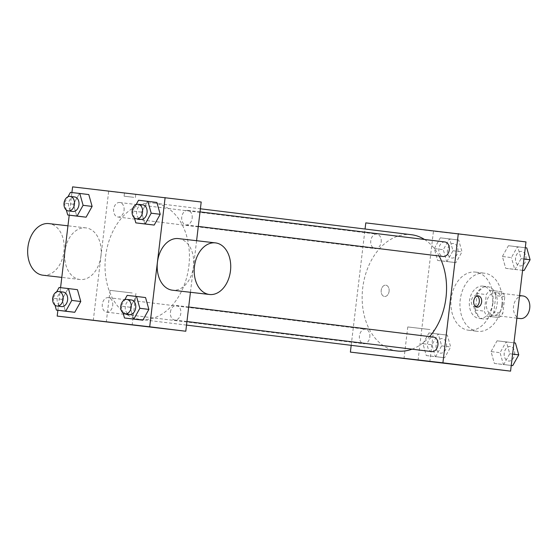 <?xml version="1.0" encoding="UTF-8"?>
<svg xmlns="http://www.w3.org/2000/svg" width="558" height="558" viewBox="0 0 558 558"><rect width="100%" height="100%" fill="white"/><g stroke="black" fill="none" stroke-linecap="round" stroke-linejoin="round"><path stroke-width="0.42" stroke-dasharray="2.79 2.09" d="M523.02 295.963A11.39 8.147 -83 0 0 513.541 306.272A11.39 8.147 -83 0 0 520.237 318.569M502.66 304.877A11.39 8.147 -83 0 0 495.95 292.636A11.39 8.147 -83 0 0 486.478 302.945A11.39 8.147 -83 0 0 493.174 315.242A11.39 8.147 -83 0 0 502.66 304.877M498.957 317.551L487.092 316.177A15.464 11.062 -83 0 1 484.323 311.155L486.304 294.582A15.464 11.062 -83 0 1 490.168 290.334L502.04 291.708A15.464 11.062 -83 0 1 504.809 296.723L502.828 313.303A15.464 11.062 -83 0 1 498.957 317.551L487.092 316.177M490.168 290.334L502.04 291.708M504.809 296.723L495.783 295.614L493.809 312.194L502.828 313.303M495.783 295.614A15.464 11.062 -83 0 0 493.021 290.599M481.149 289.225A15.464 11.062 -83 0 0 477.278 293.473L486.304 294.582M478.066 315.068A15.464 11.062 -83 0 1 475.304 310.053L477.278 293.473M489.938 316.442A15.464 11.062 -83 0 0 493.809 312.194M487.469 286.679A16.266 11.641 97 0 1 487.525 286.686A16.266 11.641 97 0 1 497.101 304.25A16.266 11.641 97 0 1 483.556 318.981A16.266 11.641 97 0 1 473.979 301.453A16.266 11.641 97 0 1 487.469 286.679M482.956 286.128A16.266 11.641 -83 0 0 469.473 300.901A16.266 11.641 -83 0 0 479.05 318.423A16.266 11.641 -83 0 0 492.595 303.615A16.266 11.641 -83 0 0 483.019 286.135A16.266 11.641 -83 0 0 482.956 286.128M475.304 310.053L484.323 311.155M501.851 304.689A29.281 20.96 -83 0 0 484.602 273.218A29.281 20.96 -83 0 0 460.231 299.723A29.281 20.96 -83 0 0 477.46 331.34A29.281 20.96 -83 0 0 501.851 304.689M492.826 303.58A29.281 20.96 -83 0 0 475.583 272.109A29.281 20.96 -83 0 0 451.213 298.614A29.281 20.96 -83 0 0 468.441 330.231A29.281 20.96 -83 0 0 492.826 303.58M434.284 248.589L440.304 237.827L449.657 238.908L452.977 250.758L446.958 261.521L437.611 260.44L434.284 248.589L440.304 237.827L449.657 238.908L452.977 250.758L446.958 261.521L437.611 260.44L434.284 248.589L443.303 249.698L449.33 238.936L458.676 240.017L462.003 251.86L455.977 262.63L446.63 261.549L443.303 249.698M422.943 343.7L428.962 332.931L438.316 334.019L441.643 345.862L435.617 356.632L426.27 355.551L422.943 343.7L428.962 332.931L438.316 334.019L441.643 345.862L435.617 356.632L426.27 355.551L422.943 343.7L431.962 344.809L437.988 334.04L447.335 335.128L450.662 346.971L444.635 357.741L435.289 356.66L431.962 344.809M418.047 360.426L433.454 231.2L525.978 241.914M502.381 256.478L508.408 245.708L517.754 246.789L521.081 258.64L515.055 269.402L505.708 268.321L502.381 256.478L508.408 245.708L517.754 246.789L521.081 258.64L515.055 269.402L505.708 268.321L502.381 256.478L511.4 257.587L517.426 246.817L526.773 247.898M491.04 351.582L497.066 340.819L506.413 341.901L509.74 353.751L503.714 364.514L494.367 363.432L491.04 351.582L497.066 340.819L506.413 341.901L509.74 353.751L503.714 364.514L494.367 363.432L491.04 351.582L500.066 352.691L506.085 341.928L515.432 343.01M365.79 222.886L433.454 231.2M443.164 232.037L433.468 230.893L443.164 232.037M439.16 256.01A58.562 41.913 -83 0 0 424.505 239.473M411.49 234.73A58.562 41.913 -83 0 0 362.749 287.747A58.562 41.913 -83 0 0 397.205 350.982M411.999 349.175A58.562 41.913 -83 0 0 429.59 336.6M351.191 345.332L365.058 229.024M369.828 337.074A7.317 5.231 -83 0 0 365.525 329.206A7.317 5.231 -83 0 0 359.436 335.832A7.317 5.231 -83 0 0 363.739 343.728A7.317 5.231 -83 0 0 369.828 337.074M381.17 241.963A7.317 5.231 -83 0 0 376.866 234.102A7.317 5.231 -83 0 0 370.777 240.721A7.317 5.231 -83 0 0 375.081 248.617A7.317 5.231 -83 0 0 381.17 241.963M444.963 241.984A7.317 5.231 -83 0 0 438.874 248.603A7.317 5.231 -83 0 0 443.178 256.506M431.836 351.61A7.317 5.231 97 0 1 427.526 343.749A7.317 5.231 97 0 1 433.622 337.095M389.1 291.311A5.692 3.976 96.6 0 0 385.808 285.166A5.692 3.976 96.6 0 0 381.205 290.369A5.692 3.976 96.6 0 0 384.497 296.479A5.692 3.976 96.6 0 0 389.1 291.311A5.692 3.976 96.6 0 0 385.808 285.173A5.692 3.976 96.6 0 0 381.205 290.369A5.692 3.976 96.6 0 0 384.504 296.479A5.692 3.976 96.6 0 0 389.1 291.311M475.883 306.809A5.692 3.976 -83.4 0 1 474.691 306.921A5.692 3.976 -83.4 0 1 471.398 300.783A5.692 3.976 -83.4 0 1 476.002 295.614A5.692 3.976 -83.4 0 1 477.139 295.998M429.946 329.555L407.772 326.946L429.946 329.555M443.164 232.044L433.461 230.9L443.164 232.044M188.869 266.082A58.562 41.913 -83 0 0 154.378 203.14A58.562 41.913 -83 0 0 105.636 256.15A58.562 41.913 -83 0 0 140.093 319.392A58.562 41.913 -83 0 0 188.869 266.082M170.413 312.159A7.317 5.231 97 0 1 176.509 305.505A7.317 5.231 97 0 1 180.813 313.401A7.317 5.231 97 0 1 174.724 320.02A7.317 5.231 97 0 1 170.413 312.159M124.057 210.366A7.317 5.231 -83 0 0 119.747 202.505A7.317 5.231 -83 0 0 113.665 209.131A7.317 5.231 -83 0 0 117.968 217.027A7.317 5.231 -83 0 0 124.057 210.366M192.154 218.255A7.317 5.231 -83 0 0 187.851 210.394A7.317 5.231 -83 0 0 181.762 217.013A7.317 5.231 -83 0 0 186.065 224.909A7.317 5.231 -83 0 0 192.154 218.255M112.716 305.477A7.317 5.231 -83 0 0 108.405 297.616A7.317 5.231 -83 0 0 102.323 304.236A7.317 5.231 -83 0 0 106.627 312.138A7.317 5.231 -83 0 0 112.716 305.477M93.27 320.522L108.677 191.296L201.201 202.01M196.59 240.7L190.438 292.287M72.596 186.86L108.677 191.296M134.178 194.072L124.476 192.929L134.178 194.072M62.084 299.36L65.412 311.211L62.084 299.36L68.104 288.598L77.45 289.679L68.104 288.598L62.084 299.36L53.059 298.251L56.63 291.876M141.523 212.138L144.85 223.981L141.523 212.138L147.542 201.368L156.889 202.449L147.542 201.368L141.523 212.138L132.497 211.029L136.068 204.653M57.879 310.283L60.571 287.656M69.22 215.172L71.912 192.545M73.426 204.249L76.753 216.099L73.426 204.249L79.445 193.486L88.792 194.568L79.445 193.486L73.426 204.249L64.4 203.14L67.971 196.765M130.181 307.242L133.508 319.092L130.181 307.242L136.201 296.479L145.554 297.56L136.201 296.479L130.181 307.242L121.156 306.14L124.727 299.758M100.935 255.906A25.975 18.142 96.6 0 0 85.918 227.887A25.975 18.142 96.6 0 0 64.909 251.602A25.975 18.142 96.6 0 0 79.94 279.495A25.975 18.142 96.6 0 0 100.935 255.906M178.441 238.601A25.975 18.142 -83.4 0 1 193.48 266.494A25.975 18.142 -83.4 0 1 172.471 290.209M42.931 275.206A25.975 18.142 96.6 0 0 63.926 251.616A25.975 18.142 96.6 0 0 48.909 223.605M132.239 292.978L110.066 290.362L132.239 292.978M133.794 197.33L124.092 196.186L133.794 197.33M123.102 313.066L121.156 306.14M131.402 299.96A7.317 5.231 -83 0 0 125.313 306.579A7.317 5.231 -83 0 0 129.616 314.482M127.182 295.37L136.201 296.479M55.005 305.177L53.059 298.251M63.298 292.078A7.317 5.231 -83 0 0 57.216 298.697A7.317 5.231 -83 0 0 61.52 306.593M59.085 287.489L68.104 288.598M134.443 217.955L132.497 211.029M142.743 204.849A7.317 5.231 -83 0 0 136.654 211.468A7.317 5.231 -83 0 0 140.958 219.371M138.523 200.259L147.542 201.368M66.346 210.073L64.4 203.14M74.639 196.967A7.317 5.231 -83 0 0 68.557 203.586A7.317 5.231 -83 0 0 72.861 211.482M70.427 192.377L79.445 193.486M503.714 364.514L511.247 365.441L503.386 364.541L500.066 352.691M514.609 354.379A7.317 5.231 -83 0 0 510.305 346.518A7.317 5.231 -83 0 0 504.216 353.137A7.317 5.231 -83 0 0 508.519 361.033A7.317 5.231 -83 0 0 514.609 354.379M497.066 340.819L506.085 341.928M506.413 341.901L513.946 342.828M509.74 353.751L512.6 354.1M494.367 363.432L503.386 364.541M514.643 354.386A7.317 5.231 -83 0 0 510.34 346.518A7.317 5.231 -83 0 0 504.251 353.144A7.317 5.231 -83 0 0 508.554 361.04A7.317 5.231 -83 0 0 514.643 354.386M446.512 346.49A7.317 5.231 -83 0 0 442.208 338.629A7.317 5.231 -83 0 0 436.119 345.256A7.317 5.231 -83 0 0 440.422 353.151A7.317 5.231 -83 0 0 446.512 346.49M428.962 332.931L437.988 334.04M438.316 334.019L447.335 335.128M441.643 345.862L450.662 346.971M435.617 356.632L444.635 357.741M426.27 355.551L435.289 356.66M446.546 346.497A7.317 5.231 -83 0 0 442.243 338.636A7.317 5.231 -83 0 0 436.154 345.256A7.317 5.231 -83 0 0 440.457 353.151A7.317 5.231 -83 0 0 446.546 346.497M522.588 270.344L514.727 269.43L511.4 257.587M525.95 259.268A7.317 5.231 -83 0 0 521.646 251.407A7.317 5.231 -83 0 0 515.557 258.026A7.317 5.231 -83 0 0 519.861 265.922A7.317 5.231 -83 0 0 525.95 259.268M508.408 245.708L517.426 246.817M517.754 246.789L525.287 247.717M521.081 258.64L523.941 258.989M515.055 269.402L522.588 270.33M505.708 268.321L514.727 269.43M525.985 259.275A7.317 5.231 -83 0 0 521.681 251.414A7.317 5.231 -83 0 0 515.592 258.033A7.317 5.231 -83 0 0 519.896 265.929A7.317 5.231 -83 0 0 525.985 259.275M457.853 251.386A7.317 5.231 -83 0 0 453.549 243.518A7.317 5.231 -83 0 0 447.46 250.144A7.317 5.231 -83 0 0 451.764 258.04A7.317 5.231 -83 0 0 457.853 251.386M440.304 237.827L449.33 238.936M449.657 238.908L458.676 240.017M452.977 250.758L462.003 251.86M446.958 261.521L455.977 262.63M437.611 260.44L446.63 261.549M457.888 251.386A7.317 5.231 -83 0 0 453.584 243.525A7.317 5.231 -83 0 0 447.495 250.144A7.317 5.231 -83 0 0 451.799 258.047A7.317 5.231 -83 0 0 457.888 251.386M519.582 295.545L495.95 292.636M516.889 318.158L493.174 315.242M479.05 318.423L483.556 318.981M483.019 286.135L487.525 286.686M468.441 330.231L477.46 331.34M475.583 272.109L484.602 273.218M474.691 306.921L477.02 307.193M476.002 295.614L478.332 295.88M407.772 326.946L404.02 358.424M433.622 330.022L429.869 361.507M140.093 319.392L186.525 325.098M154.378 203.14L200.392 208.79M188.681 306.998L176.509 305.505M186.951 321.527L174.724 320.02M117.968 217.027L375.081 248.617M119.747 202.505L376.866 234.102M186.065 224.909L198.292 226.415M187.851 210.394L200.022 211.887M106.627 312.138L363.739 343.728M108.405 297.616L365.525 329.206M85.918 227.887L67.95 225.809M79.94 279.495L61.798 277.396M110.066 290.362L106.313 321.84M135.908 293.445L132.155 324.923M135.399 197.532L135.782 194.275M124.092 196.186L124.476 192.929"/><path stroke-width="0.84" d="M516.889 318.158L520.237 318.569A11.39 8.147 -83 0 0 529.723 308.204A11.39 8.147 -83 0 0 523.02 295.963L519.582 295.545M365.058 229.024L365.79 222.886L525.978 241.914L510.57 371.14L350.382 352.112L351.191 345.332M429.59 336.6A58.562 41.913 -83 0 0 445.988 297.679A58.562 41.913 -83 0 0 439.16 256.01M424.505 239.473A58.562 41.913 -83 0 0 411.49 234.73L200.392 208.79M186.525 325.098L397.205 350.982A58.562 41.913 -83 0 0 411.999 349.175M458.313 233.6L442.906 362.826L350.382 352.112M198.292 226.415L443.178 256.506A7.317 5.231 -83 0 0 449.267 249.844A7.317 5.231 -83 0 0 444.963 241.984L200.022 211.887M188.681 306.998L433.622 337.095A7.317 5.231 97 0 1 437.925 344.99A7.317 5.231 97 0 1 431.836 351.61L186.951 321.527M442.906 362.826L510.57 371.14M426.193 361.033L404.02 358.424L426.193 361.033M473.728 301.055A5.692 3.976 -83.4 0 1 478.332 295.88A5.692 3.976 -83.4 0 1 481.624 301.997A5.692 3.976 -83.4 0 1 477.02 307.193A5.692 3.976 -83.4 0 1 473.728 301.055M477.139 295.998A5.692 3.976 -83.4 0 1 479.294 301.725A5.692 3.976 -83.4 0 1 475.883 306.809M71.912 192.545L72.596 186.86L201.201 202.01L196.59 240.7M190.438 292.287L185.793 331.236L57.181 316.086L57.879 310.283M77.45 289.679L80.777 301.522L74.758 312.292L65.412 311.211L74.758 312.292L80.777 301.522L77.45 289.679L68.432 288.57L71.759 300.413L65.732 311.183L56.386 310.102L55.005 305.177M156.889 202.449L160.216 214.3L154.196 225.069L144.85 223.981L154.196 225.069L160.216 214.3L156.889 202.449L147.87 201.34L151.197 213.191L145.171 223.96L135.824 222.872L134.443 217.955M60.571 287.656L69.22 215.172M165.119 197.574L149.704 326.8L57.181 316.086M88.792 194.568L92.119 206.418L86.099 217.181L76.753 216.099L86.099 217.181L92.119 206.418L88.792 194.568L79.773 193.459L83.1 205.309L77.074 216.072L67.727 214.99L66.346 210.073M145.554 297.56L148.874 309.411L142.855 320.173L133.508 319.092L142.855 320.173L148.874 309.411L145.554 297.56L136.529 296.451L139.856 308.302L133.829 319.064L124.483 317.983L123.102 313.066M149.704 326.8L185.793 331.236M128.486 324.456L106.313 321.84L128.486 324.456M209.48 294.491L172.471 290.209A25.975 18.142 -83.4 0 1 157.447 262.19A25.975 18.142 -83.4 0 1 178.441 238.601L215.451 242.883A25.975 18.142 -83.4 0 1 230.489 270.776A25.975 18.142 -83.4 0 1 209.48 294.491A25.975 18.142 -83.4 0 1 194.456 266.48A25.975 18.142 -83.4 0 1 215.451 242.883M67.95 225.809L48.909 223.605A25.975 18.142 96.6 0 0 27.9 247.32A25.975 18.142 96.6 0 0 42.931 275.206L61.798 277.396M124.727 299.758L127.182 295.37L136.529 296.451M125.104 313.924L129.616 314.482A7.317 5.231 -83 0 0 135.706 307.821A7.317 5.231 -83 0 0 131.402 299.96L126.889 299.409A7.317 5.231 -83 0 0 120.8 306.028A7.317 5.231 -83 0 0 125.104 313.924A7.317 5.231 -83 0 0 131.193 307.27A7.317 5.231 -83 0 0 126.889 299.409M139.856 308.302L148.874 309.411M133.829 319.064L142.855 320.173M124.483 317.983L133.508 319.092M56.63 291.876L59.085 287.489L68.432 288.57M57.007 306.042L61.52 306.593A7.317 5.231 -83 0 0 67.609 299.939A7.317 5.231 -83 0 0 63.298 292.078L58.792 291.52A7.317 5.231 -83 0 0 52.703 298.139A7.317 5.231 -83 0 0 57.007 306.042A7.317 5.231 -83 0 0 63.096 299.381A7.317 5.231 -83 0 0 58.792 291.52M71.759 300.413L80.777 301.522M65.732 311.183L74.758 312.292M56.386 310.102L65.412 311.211M136.068 204.653L138.523 200.259L147.87 201.34M136.445 218.813L140.958 219.371A7.317 5.231 -83 0 0 147.047 212.71A7.317 5.231 -83 0 0 142.743 204.849L138.231 204.298A7.317 5.231 -83 0 0 132.141 210.917A7.317 5.231 -83 0 0 136.445 218.813A7.317 5.231 -83 0 0 142.534 212.159A7.317 5.231 -83 0 0 138.231 204.298M151.197 213.191L160.216 214.3M145.171 223.96L154.196 225.069M135.824 222.872L144.85 223.981M67.971 196.765L70.427 192.377L79.773 193.459M68.348 210.931L72.861 211.482A7.317 5.231 -83 0 0 78.95 204.828A7.317 5.231 -83 0 0 74.639 196.967L70.134 196.409A7.317 5.231 -83 0 0 64.044 203.028A7.317 5.231 -83 0 0 68.348 210.931A7.317 5.231 -83 0 0 74.437 204.27A7.317 5.231 -83 0 0 70.134 196.409M83.1 205.309L92.119 206.418M77.074 216.072L86.099 217.181M67.727 214.99L76.753 216.099M513.946 342.828L515.432 343.01L518.759 354.86L512.739 365.623L511.247 365.455L512.739 365.623M512.6 354.1L518.759 354.86M525.287 247.717L526.773 247.898L530.1 259.749L524.081 270.511L522.588 270.344M523.941 258.989L530.1 259.749M522.588 270.33L524.081 270.511"/></g></svg>
